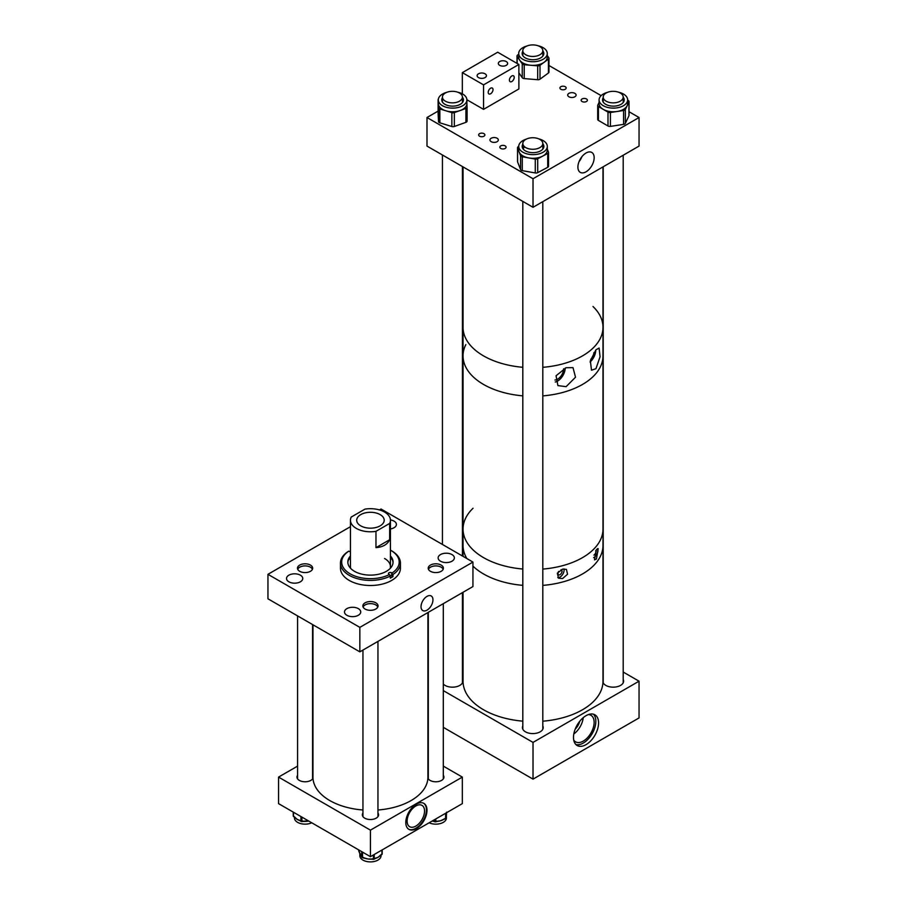 <?xml version="1.0" encoding="UTF-8"?>
<svg xmlns="http://www.w3.org/2000/svg" width="907" height="907" viewBox="0 0 907 907"><rect width="100%" height="100%" fill="white"/><g stroke="black" fill="none" stroke-linecap="round" stroke-linejoin="round"><path stroke-width="1.36" d="M566.104 386.677L575.526 377.21L573.009 367.652L566.104 367.72L556.059 375.77L557.907 385.6L566.104 386.677M555.243 382.006A10.771 6.224 120 0 0 557.601 381.076A10.771 6.224 120 0 0 565.22 368.038M595.956 368.695L600.06 356.757L599.108 348.027L595.956 349.841L590.355 360.782L591.5 370.203L595.956 368.695M590.06 362.063A10.771 6.224 120 0 0 595.706 350.136M592.997 306.509A69.975 40.396 180 0 1 602.996 327.314A69.975 40.396 180 0 1 542.817 367.324A69.975 40.396 0 0 0 602.996 327.314L602.996 355.884A69.975 40.396 180 0 1 542.817 395.883A69.975 40.396 0 0 0 600.219 367.154A69.975 40.396 0 0 0 602.996 355.884L602.996 681.191A69.975 40.396 0 0 1 542.817 721.19M522.817 367.29A69.975 40.396 180 0 1 483.499 355.861A69.975 40.396 180 0 1 463.046 327.314A69.975 40.396 0 0 0 495.437 361.394A69.975 40.396 0 0 0 522.817 367.29M522.817 395.849A69.975 40.396 180 0 1 483.499 384.421A69.975 40.396 180 0 1 463.046 355.884A69.975 40.396 0 0 0 522.817 395.849M590.774 359.353A8.48 4.898 120 0 0 593.994 352.517M554.937 380.022A8.48 4.898 120 0 0 557.601 379.205A8.48 4.898 120 0 0 563.61 368.764M593.938 555.095A2.857 1.644 120 0 0 595.661 550.73M596.443 549.585L598.178 548.633L596.443 559.018L594.504 559.857L596.443 549.585M593.654 557.635A5.771 3.333 120 0 0 593.847 557.522A5.771 3.333 120 0 0 597.532 548.633M558.644 571.421A2.857 1.644 120 0 0 558.576 574.823A2.857 1.644 120 0 0 560.004 574.675A2.857 1.644 120 0 0 561.875 572.158A2.857 1.644 120 0 0 561.433 569.879A2.857 1.644 120 0 0 560.98 569.743M562.589 569.131L566.433 569.392L567.544 574.244L562.589 578.564L558.553 578.178L557.317 573.213L562.589 569.131M557.782 577.589A5.771 3.333 120 0 0 560.004 577.067A5.771 3.333 120 0 0 563.961 568.893M483.544 557.635A69.975 40.396 0 0 0 522.817 569.029A69.975 40.396 0 0 1 463.046 529.064A69.975 40.396 0 0 0 483.544 557.635M542.817 569.074A69.975 40.396 0 0 0 602.996 529.064A69.975 40.396 0 0 1 600.219 540.334A69.975 40.396 0 0 1 542.817 569.074M483.544 573.961A69.975 40.396 0 0 0 522.817 585.355A69.975 40.396 0 0 1 496.934 580.004A69.975 40.396 0 0 1 472.944 566.104A69.975 40.396 0 0 0 483.544 573.961M542.817 585.389A69.975 40.396 0 0 0 602.996 545.39A69.975 40.396 0 0 1 542.817 585.389M473.046 508.26A69.975 40.396 0 0 0 463.046 529.064L463.046 545.39A69.975 40.396 0 0 0 466.878 558.576A69.975 40.396 0 0 1 463.046 545.39L463.046 556.365M586.035 715.68A17.732 10.238 -60 0 1 594.901 714.807A17.732 10.238 -60 0 1 597.622 729.013A17.732 10.238 -60 0 1 586.035 744.647A17.732 10.238 -60 0 1 577.169 745.52A17.732 10.238 -60 0 1 574.448 731.314A17.732 10.238 -60 0 1 586.035 715.68M575.9 744.545A17.732 10.238 120 0 0 583.292 743.06A17.732 10.238 120 0 0 594.47 728.684A17.732 10.238 120 0 0 593.427 714.194M522.817 725.929A10.396 5.998 0 0 0 522.421 727.584A10.396 5.998 0 0 0 525.459 731.824A10.396 5.998 0 0 0 536.797 733.128A10.396 5.998 0 0 0 543.214 727.584A10.396 5.998 0 0 0 542.817 725.929M443.308 684.048A10.396 5.998 0 0 0 445.076 685.409A10.396 5.998 0 0 0 456.414 686.712A10.396 5.998 0 0 0 462.831 681.168A10.396 5.998 0 0 0 462.423 679.524M602.974 682.245A10.396 5.998 0 0 0 605.842 685.409A10.396 5.998 0 0 0 617.179 686.712A10.396 5.998 0 0 0 623.597 681.168A10.396 5.998 0 0 0 623.2 679.524M575.174 729.194A11.02 6.36 120 0 0 579.766 721.246M573.712 739.987A15.34 8.855 120 0 0 575.628 741.858A15.34 8.855 120 0 0 583.292 741.098A15.34 8.855 120 0 0 593.314 727.584A15.34 8.855 120 0 0 590.956 715.306A15.34 8.855 120 0 0 588.382 714.591M573.814 733.967A15.34 8.855 120 0 0 583.224 717.675M623.2 672.042L639.05 681.191L639.05 717.925L533.021 779.136L533.021 742.402L443.308 690.612M533.021 779.136L443.308 727.335M462.423 660.738L463.046 660.375M639.05 681.191L533.021 742.402M565.254 86.721A3.129 1.803 0 0 0 561.852 86.324A3.129 1.803 0 0 0 559.925 87.99A3.129 1.803 0 0 0 560.843 89.271A3.129 1.803 0 0 0 564.245 89.657A3.129 1.803 0 0 0 566.172 87.99A3.129 1.803 0 0 0 565.254 86.721M586.466 98.965A3.129 1.803 0 0 0 583.054 98.568A3.129 1.803 0 0 0 581.126 100.235A3.129 1.803 0 0 0 582.045 101.516A3.129 1.803 0 0 0 585.446 101.901A3.129 1.803 0 0 0 587.373 100.235A3.129 1.803 0 0 0 586.466 98.965M505.176 145.891A3.129 1.803 0 0 0 501.764 145.505A3.129 1.803 0 0 0 499.836 147.172A3.129 1.803 0 0 0 500.755 148.442A3.129 1.803 0 0 0 504.156 148.839A3.129 1.803 0 0 0 506.083 147.172A3.129 1.803 0 0 0 505.176 145.891M483.964 133.646A3.129 1.803 0 0 0 480.563 133.261A3.129 1.803 0 0 0 478.635 134.928A3.129 1.803 0 0 0 479.554 136.197A3.129 1.803 0 0 0 482.955 136.594A3.129 1.803 0 0 0 484.882 134.928A3.129 1.803 0 0 0 483.964 133.646M586.035 153.011A11.508 6.644 120 0 0 578.598 162.897A11.508 6.644 120 0 0 580.004 172.194A11.508 6.644 120 0 0 586.035 171.808A11.508 6.644 120 0 0 593.62 161.401A11.508 6.644 120 0 0 591.5 152.297A11.508 6.644 120 0 0 586.035 153.011M568.927 96.788A4.195 2.426 180 0 1 567.703 95.076A4.195 2.426 180 0 1 570.288 92.831A4.195 2.426 180 0 1 574.868 93.364A4.195 2.426 180 0 1 576.092 95.076A4.195 2.426 180 0 1 573.507 97.31A4.195 2.426 180 0 1 568.927 96.788M491.175 141.673A4.195 2.426 180 0 1 489.95 139.961A4.195 2.426 180 0 1 492.535 137.728A4.195 2.426 180 0 1 497.115 138.249A4.195 2.426 180 0 1 498.34 139.961A4.195 2.426 180 0 1 495.755 142.206A4.195 2.426 180 0 1 491.175 141.673M639.05 117.513L533.021 178.736L533.021 207.295L639.05 146.084L639.05 117.513L629.027 111.731M601.137 95.632L548.95 65.497M533.021 178.736L426.993 117.513L426.993 146.084L533.021 207.295M438.104 111.108L426.993 117.513M579.04 161.661A10.453 6.032 120 0 0 581.886 156.718M485.064 73.796A4.648 2.687 0 0 0 479.996 73.206A4.648 2.687 0 0 0 477.127 75.689A4.648 2.687 0 0 0 478.488 77.583A4.648 2.687 0 0 0 483.556 78.172A4.648 2.687 0 0 0 486.424 75.689A4.648 2.687 0 0 0 485.064 73.796M506.265 61.551A4.648 2.687 0 0 0 501.197 60.962A4.648 2.687 0 0 0 498.328 63.445A4.648 2.687 0 0 0 499.689 65.338A4.648 2.687 0 0 0 504.757 65.928A4.648 2.687 0 0 0 507.625 63.445A4.648 2.687 0 0 0 506.265 61.551M490.608 88.217A3.401 1.961 -60 0 1 492.308 88.047A3.401 1.961 -60 0 1 492.83 90.768A3.401 1.961 -60 0 1 490.608 93.772A3.401 1.961 -60 0 1 488.907 93.931A3.401 1.961 -60 0 1 488.385 91.21A3.401 1.961 -60 0 1 490.608 88.217M511.82 75.973A3.401 1.961 -60 0 1 513.509 75.803A3.401 1.961 -60 0 1 514.031 78.524A3.401 1.961 -60 0 1 511.82 81.528A3.401 1.961 -60 0 1 510.119 81.687A3.401 1.961 -60 0 1 509.598 78.966A3.401 1.961 -60 0 1 511.82 75.973M518.883 64.465L497.682 52.221L462.332 72.628L483.544 84.873L518.883 64.465L518.883 88.954L483.544 109.362L483.544 84.873M462.332 93.852L462.332 72.628M483.544 109.362L466.878 99.736M543.395 148.226A10.85 6.258 0 0 0 542.817 147.353M542.817 143.714A10.85 6.258 180 0 1 543.871 146.412A10.85 6.258 180 0 1 536.967 152.24A10.85 6.258 180 0 1 525.051 150.664A10.85 6.258 180 0 1 522.171 146.412A10.85 6.258 180 0 1 522.817 144.281M526.241 139.156A14.285 8.242 0 0 0 518.736 146.412A14.285 8.242 0 0 0 522.523 152.002A14.285 8.242 0 0 0 538.225 154.088A14.285 8.242 0 0 0 547.306 146.412A14.285 8.242 0 0 0 543.52 140.812A14.285 8.242 0 0 0 538.758 138.862M517.591 161.276A2.494 1.44 0 0 0 517.523 161.593L517.523 147.716A2.494 1.44 0 0 1 518.328 146.662L518.736 150.052A14.285 8.242 0 0 0 519.087 151.866A14.285 8.242 0 0 0 522.523 155.653A14.285 8.242 0 0 0 528.781 157.931A14.285 8.242 0 0 0 542.715 156.106A14.285 8.242 0 0 0 547.306 150.052L547.306 146.412M523.18 149.043A10 5.771 180 0 1 524.688 146.866M517.523 147.716A2.494 1.44 0 0 0 517.591 148.034L520.584 155.698A2.494 1.44 0 0 0 522.285 156.764L535.277 159.099A2.494 1.44 0 0 0 537.715 158.77L547.715 153.442A2.494 1.44 0 0 0 548.52 152.387A2.494 1.44 0 0 0 548.452 152.07L547.306 149.133M517.523 161.593A2.494 1.44 0 0 0 517.591 161.911L520.584 169.575A2.494 1.44 0 0 0 522.285 170.641L535.277 172.965A2.494 1.44 0 0 0 537.715 172.647L547.715 167.319A2.494 1.44 0 0 0 548.52 166.264A2.494 1.44 0 0 0 548.452 165.947M623.744 101.709A10.85 6.258 0 0 0 623.2 100.881M623.2 97.23A10.85 6.258 180 0 1 623.857 98.296A10.85 6.258 180 0 1 624.209 99.883A10.85 6.258 180 0 1 614.753 106.096A10.85 6.258 180 0 1 602.872 101.471A10.85 6.258 180 0 1 602.52 99.883A10.85 6.258 180 0 1 603.2 97.695M607.395 92.389A14.285 8.242 0 0 0 599.085 99.883A14.285 8.242 0 0 0 599.55 101.981A14.285 8.242 0 0 0 615.195 108.058A14.285 8.242 0 0 0 627.655 99.883A14.285 8.242 0 0 0 627.179 97.786A14.285 8.242 0 0 0 618.427 92.174M599.085 99.883L599.085 103.523A14.285 8.242 0 0 0 599.55 105.62A14.285 8.242 0 0 0 603.212 109.328A14.285 8.242 0 0 0 616.998 111.504A14.285 8.242 0 0 0 627.145 105.7A14.285 8.242 0 0 0 627.655 103.523L627.655 99.883M597.781 119.032A2.494 1.44 0 0 0 597.702 119.395A2.494 1.44 0 0 0 597.781 119.758A2.494 1.44 0 0 0 598.427 120.404L607.996 125.994A2.494 1.44 0 0 0 610.411 126.379L623.574 124.384A2.494 1.44 0 0 0 625.354 123.363L628.936 115.79A2.494 1.44 0 0 0 629.027 115.404A2.494 1.44 0 0 0 628.936 115.019M599.085 102.412L597.792 105.133A2.494 1.44 0 0 0 597.702 105.518A2.494 1.44 0 0 0 597.781 105.881A2.494 1.44 0 0 0 598.427 106.538L607.996 112.117A2.494 1.44 0 0 0 610.411 112.502L623.574 110.507A2.494 1.44 0 0 0 625.354 109.486L628.936 101.913A2.494 1.44 0 0 0 629.027 101.527A2.494 1.44 0 0 0 628.302 100.518L627.655 100.133M542.817 50.826A10.85 6.258 180 0 1 543.826 53.479A10.85 6.258 180 0 1 537.726 59.102A10.85 6.258 180 0 1 526.275 58.399A10.85 6.258 180 0 1 522.137 53.479A10.85 6.258 180 0 1 522.817 51.291M527.012 45.985A14.285 8.242 0 0 0 518.702 53.479A14.285 8.242 0 0 0 524.155 59.964A14.285 8.242 0 0 0 539.223 60.894A14.285 8.242 0 0 0 547.272 53.479A14.285 8.242 0 0 0 541.808 46.994A14.285 8.242 0 0 0 538.032 45.758M518.702 53.479L518.702 57.118A14.285 8.242 0 0 0 519.722 60.179A14.285 8.242 0 0 0 524.155 63.603A14.285 8.242 0 0 0 530.958 65.281A14.285 8.242 0 0 0 544.211 62.209A14.285 8.242 0 0 0 547.272 57.118L547.272 53.479M518.883 72.855L522.251 77.707A2.494 1.44 0 0 0 523.033 78.308A2.494 1.44 0 0 0 524.223 78.592L537.692 79.714A2.494 1.44 0 0 0 540.005 79.17L548.418 73.002A2.494 1.44 0 0 0 548.95 72.106L548.95 58.229A2.494 1.44 0 0 0 548.769 57.697L547.272 55.52M518.702 54.261L517.546 55.112A2.494 1.44 0 0 0 517.013 55.996A2.494 1.44 0 0 0 517.194 56.54L522.251 63.83A2.494 1.44 0 0 0 523.033 64.431A2.494 1.44 0 0 0 524.223 64.726L537.692 65.837A2.494 1.44 0 0 0 540.005 65.304L548.418 59.125A2.494 1.44 0 0 0 548.95 58.229M542.817 56.064A10 5.771 180 0 1 542.828 56.109L542.817 50.679A10 5.771 0 0 0 539.88 46.597A10 5.771 0 0 0 528.985 45.35A10 5.771 0 0 0 522.817 50.679A10 5.771 0 0 0 525.743 54.76A10 5.771 0 0 0 536.638 56.019A10 5.771 0 0 0 542.817 50.679M543.361 55.293A10.85 6.258 0 0 0 542.817 54.465M462.423 97.23A10.85 6.258 180 0 1 463.443 99.883A10.85 6.258 180 0 1 452.944 106.142A10.85 6.258 180 0 1 441.754 99.883A10.85 6.258 180 0 1 442.435 97.695M446.629 92.389A14.285 8.242 0 0 0 438.319 99.883A14.285 8.242 0 0 0 453.058 108.126A14.285 8.242 0 0 0 466.89 99.883A14.285 8.242 0 0 0 457.65 92.174M438.319 99.883L438.319 103.523A14.285 8.242 0 0 0 438.319 103.783A14.285 8.242 0 0 0 445.859 110.79A14.285 8.242 0 0 0 453.058 111.765A14.285 8.242 0 0 0 460.132 110.529A14.285 8.242 0 0 0 466.89 103.523A14.285 8.242 0 0 0 466.878 103.262M438.104 113.647A2.494 1.44 0 0 0 438.104 113.692L438.535 121.595A2.494 1.44 0 0 0 439.861 122.819L451.856 126.526A2.494 1.44 0 0 0 453.115 126.697A2.494 1.44 0 0 0 454.35 126.481L465.915 122.332A2.494 1.44 0 0 0 467.094 121.107A2.494 1.44 0 0 0 467.094 121.062L467.094 107.275A2.494 1.44 0 0 0 467.094 107.185L466.89 103.387M438.364 99.169A2.494 1.44 0 0 0 438.104 99.815A2.494 1.44 0 0 0 438.104 99.861L438.535 107.718A2.494 1.44 0 0 0 439.861 108.942L451.856 112.649A2.494 1.44 0 0 0 453.115 112.819A2.494 1.44 0 0 0 454.35 112.604L465.915 108.455A2.494 1.44 0 0 0 467.094 107.23L467.094 121.107M438.104 99.815L438.104 113.692A2.494 1.44 0 0 0 438.104 113.738L438.104 99.861M462.978 101.709A10.85 6.258 0 0 0 462.423 100.881M426.993 610.15A8.424 4.864 120 0 0 432.537 602.577A8.424 4.864 120 0 0 431.052 595.876A8.424 4.864 120 0 0 426.993 596.387A8.424 4.864 120 0 0 421.528 603.665A8.424 4.864 120 0 0 422.628 610.468A8.424 4.864 120 0 0 426.993 610.15M358.344 608.642A8.118 4.682 0 0 0 349.501 607.633A8.118 4.682 0 0 0 344.49 611.964A8.118 4.682 0 0 0 346.859 615.275A8.118 4.682 0 0 0 355.714 616.284A8.118 4.682 0 0 0 360.725 611.964A8.118 4.682 0 0 0 358.344 608.642M300.376 575.185A8.118 4.682 0 0 0 291.532 574.165A8.118 4.682 0 0 0 286.521 578.496A8.118 4.682 0 0 0 288.902 581.806A8.118 4.682 0 0 0 297.745 582.827A8.118 4.682 0 0 0 302.757 578.496A8.118 4.682 0 0 0 300.376 575.185M441.187 565.095A7.596 4.388 0 0 0 432.9 564.143A7.596 4.388 0 0 0 428.217 568.201A7.596 4.388 0 0 0 430.44 571.297A7.596 4.388 0 0 0 438.716 572.249A7.596 4.388 0 0 0 443.41 568.201A7.596 4.388 0 0 0 441.187 565.095M451.992 554.585A8.118 4.682 0 0 0 443.138 553.565A8.118 4.682 0 0 0 438.126 557.896A8.118 4.682 0 0 0 440.507 561.206A8.118 4.682 0 0 0 449.35 562.227A8.118 4.682 0 0 0 454.362 557.896A8.118 4.682 0 0 0 451.992 554.585M390.441 528.951A8.118 4.682 0 0 0 396.404 524.427A8.118 4.682 0 0 0 394.023 521.117A8.118 4.682 0 0 0 390.429 519.915M310.455 565.095A7.596 4.388 0 0 0 302.167 564.143A7.596 4.388 0 0 0 297.485 568.19A7.596 4.388 0 0 0 299.707 571.297A7.596 4.388 0 0 0 307.983 572.249A7.596 4.388 0 0 0 312.677 568.19A7.596 4.388 0 0 0 310.455 565.095M375.815 602.826A7.596 4.388 0 0 0 367.539 601.885A7.596 4.388 0 0 0 362.857 605.933A7.596 4.388 0 0 0 365.079 609.039A7.596 4.388 0 0 0 373.355 609.98A7.596 4.388 0 0 0 378.049 605.933A7.596 4.388 0 0 0 375.815 602.826M267.95 574.312L267.95 598.801L359.841 651.85L359.841 627.372L267.95 574.312L350.453 526.684M379.466 509.938L381.042 509.02L472.944 562.068L472.944 586.557L359.841 651.85M359.841 627.372L472.944 562.068M348.583 559.744A24.908 14.387 180 0 1 350.453 558.066M347.846 562.578A22.618 13.061 180 0 1 350.453 556.989M390.441 555.968A22.618 13.061 180 0 1 393.06 562.068A22.618 13.061 180 0 1 379.103 574.131A22.618 13.061 180 0 1 354.456 571.308A22.618 13.061 180 0 1 347.835 562.068A22.618 13.061 180 0 1 350.453 555.968M350.692 568.428A19.988 11.542 180 0 1 350.453 566.648L350.453 520.233A19.988 11.542 0 0 0 356.304 528.396A19.988 11.542 0 0 0 375.974 531.332L389.659 523.43A19.988 11.542 0 0 0 390.441 520.233A19.988 11.542 0 0 0 384.579 512.07A19.988 11.542 0 0 0 364.92 509.144L351.236 517.047A19.988 11.542 0 0 0 350.453 520.233M390.441 550.141A28.752 16.598 180 0 1 390.77 550.334L391.654 550.844A29.988 17.312 180 0 1 400.429 563.088A29.988 17.312 180 0 1 392.935 574.539L392.935 576.625A29.988 17.312 180 0 1 390.282 578.156L390.282 576.07A29.988 17.312 180 0 1 349.24 575.333A29.988 17.312 180 0 1 340.454 563.088A29.988 17.312 180 0 1 347.948 551.637L348.832 551.127A28.752 16.598 180 0 0 350.113 573.814A28.752 16.598 180 0 0 389.398 574.55L390.282 576.07M400.429 563.088L400.429 568.19A29.988 17.312 180 0 1 381.926 584.187A29.988 17.312 180 0 1 349.24 580.435A29.988 17.312 180 0 1 340.454 568.19L340.454 563.088M348.832 551.127L349.24 551.365A1.882 1.088 0 0 0 350.453 551.683M392.935 576.625L391.654 575.888L391.654 572.782A1.882 1.088 0 0 0 389.602 572.544A1.882 1.088 0 0 0 388.445 573.553A1.882 1.088 0 0 0 388.99 574.312L389.398 574.55M391.654 572.782L392.935 574.539M391.654 550.844L390.77 550.334A28.752 16.598 180 0 1 392.062 573.02M384.579 558.485A19.988 11.542 180 0 1 390.441 566.648A19.988 11.542 180 0 1 390.203 568.428M390.441 558.066A24.908 14.387 180 0 1 392.3 559.744M390.441 556.989A22.618 13.061 180 0 1 393.037 562.578M389.999 575.582A1.882 1.088 180 0 1 391.654 575.888M380.169 514.62A13.741 7.936 0 0 0 365.181 512.897A13.741 7.936 0 0 0 356.7 520.233A13.741 7.936 0 0 0 360.725 525.845A13.741 7.936 0 0 0 375.702 527.568A13.741 7.936 0 0 0 384.194 520.233A13.741 7.936 0 0 0 380.169 514.62M375.974 531.332L375.974 547.647C382.867 547.091 387.425 544.449 389.659 539.744L389.659 523.43M375.974 547.647L389.659 539.744M416.392 804.124A15 8.662 -60 0 1 423.886 803.387A15 8.662 -60 0 1 426.188 815.393A15 8.662 -60 0 1 416.392 828.613A15 8.662 -60 0 1 408.898 829.349A15 8.662 -60 0 1 406.597 817.343A15 8.662 -60 0 1 416.392 804.124M408.615 829.179A15 8.662 120 0 0 415.825 828.284A15 8.662 120 0 0 425.542 815.325A15 8.662 120 0 0 423.603 803.228M428.308 775.304A8.118 4.682 0 0 0 427.923 775.984M427.9 778.138A8.118 4.682 0 0 0 430.065 780.405A8.118 4.682 0 0 0 438.92 781.426A8.118 4.682 0 0 0 443.931 777.095A8.118 4.682 0 0 0 443.308 775.304M297.587 775.292A8.118 4.682 0 0 0 296.963 777.095A8.118 4.682 0 0 0 299.344 780.405A8.118 4.682 0 0 0 307.326 781.596A8.118 4.682 0 0 0 312.994 778.138M362.947 813.035A8.118 4.682 0 0 0 362.335 814.837A8.118 4.682 0 0 0 364.705 818.148A8.118 4.682 0 0 0 373.559 819.168A8.118 4.682 0 0 0 378.57 814.837A8.118 4.682 0 0 0 377.947 813.035M415.825 826.096A12.313 7.109 120 0 0 423.875 815.246A12.313 7.109 120 0 0 421.982 805.371A12.313 7.109 120 0 0 415.825 805.983A12.313 7.109 120 0 0 407.776 816.833A12.313 7.109 120 0 0 409.669 826.708A12.313 7.109 120 0 0 415.825 826.096M278.551 777.095L278.551 803.625L370.441 856.673L370.441 830.143L278.551 777.095L297.587 766.109M370.441 830.143L462.332 777.095L462.332 803.625L370.441 856.673M312.96 775.984A8.118 4.682 0 0 0 312.575 775.292M462.332 777.095L443.308 766.109M311.747 822.785A10.601 6.122 180 0 1 294.718 819.316A10.601 6.122 180 0 1 294.48 818.035L294.48 817.162M308.72 821.039A10.601 6.122 180 0 1 307.303 821.277A10.601 6.122 180 0 1 304.242 821.391A10.601 6.122 180 0 1 302.893 821.277M300.274 820.744A10.601 6.122 180 0 1 299.389 820.45A10.601 6.122 180 0 1 297.224 819.395A10.601 6.122 180 0 1 295.977 818.42A10.601 6.122 180 0 1 295.081 817.309M295.977 818.42L294.412 817.105A0.998 0.601 -57.4 0 1 294.208 816.651L297.224 819.395L300.228 820.506A0.998 0.601 122.6 0 0 300.432 820.96L299.389 820.45M302.7 821.254L308.391 820.846M304.242 821.391L301.804 821.561L302.915 821.005M381.042 855.006L381.042 855.777A10.601 6.122 180 0 1 373.401 861.65A10.601 6.122 180 0 1 359.852 855.777L359.852 853.634M372.301 859.054A10.601 6.122 180 0 1 370.974 859.144A10.601 6.122 180 0 1 367.913 858.974A10.601 6.122 180 0 1 365.238 858.362A10.601 6.122 180 0 1 363.786 857.795L367.913 858.974L372.516 859.031M360.963 855.766A10.601 6.122 180 0 1 360.952 855.743A10.601 6.122 180 0 1 360.272 854.734A10.601 6.122 180 0 1 360.056 854.224A10.601 6.122 180 0 1 359.92 853.691M375.849 858.294L374.772 858.782A0.998 0.59 -121 0 0 374.976 858.328L378.094 857.274L381.201 854.587A0.998 0.59 59 0 1 380.997 855.04L379.409 856.287A10.601 6.122 180 0 1 378.094 857.274A10.601 6.122 180 0 1 375.849 858.294A10.601 6.122 180 0 1 374.942 858.578M359.24 851.911A0.998 0.782 -26.7 0 1 359.025 851.424L361.519 856.412A0.998 0.782 153.3 0 0 361.587 856.696L361.587 856.696A0.998 0.782 153.3 0 0 361.78 856.922M380.384 855.165A10.601 6.122 180 0 1 379.421 856.287M360.056 854.224L358.798 851.129A0.998 0.782 -26.7 0 1 358.73 850.845L359.025 851.424M432.73 820.722L434.056 821.481L432.832 821.164A10.601 6.122 180 0 1 432.163 821.039M436.21 821.413L440.666 820.733L444.657 818.726L442.854 819.86A10.601 6.122 180 0 1 440.666 820.733A10.601 6.122 180 0 1 437.775 821.311A10.601 6.122 180 0 1 436.63 821.391M446.165 817.468A0.998 0.816 -175.3 0 0 446.176 817.366L446.607 812.184M446.323 816.051A10.601 6.122 180 0 0 446.369 815.824A10.601 6.122 180 0 0 446.391 815.586A10.601 6.122 180 0 0 446.403 815.495A10.601 6.122 180 0 0 446.403 815.404L446.403 818.035A10.601 6.122 180 0 1 440.371 823.556A10.601 6.122 180 0 1 429.136 822.785M444.203 819.032A10.601 6.122 180 0 1 442.854 819.86M433.897 821.311A10.601 6.122 180 0 1 432.832 821.164M437.775 821.311L435.564 821.833L436.664 821.107M446.369 815.824L446.131 818.023A0.998 0.816 -175.3 0 0 446.131 817.967L446.176 817.366M312.96 624.787L312.96 777.095A57.481 33.185 0 0 0 339.207 804.951A57.481 33.185 0 0 0 362.947 809.996M377.947 809.996A57.481 33.185 0 0 0 427.923 777.095L427.923 612.554M377.788 607.078A7.494 4.331 0 0 0 369.002 603.722A7.494 4.331 0 0 0 363.117 607.078M312.416 569.335A7.494 4.331 0 0 0 307.564 566.149A7.494 4.331 0 0 0 297.745 569.335M443.149 569.335A7.494 4.331 0 0 0 437.185 565.979A7.494 4.331 0 0 0 429.533 567.873A7.494 4.331 0 0 0 428.478 569.335M465.824 344.615A69.975 40.396 0 0 0 463.046 355.884L463.046 529.064M463.046 592.271L463.046 681.191A69.975 40.396 0 0 0 496.934 715.804A69.975 40.396 0 0 0 522.817 721.156M603.2 96.981A10 5.771 0 0 0 603.2 97.094A10 5.771 0 0 0 613.098 102.865A10 5.771 0 0 0 623.188 97.208A10 5.771 0 0 0 623.2 97.094A10 5.771 0 0 0 613.302 91.324A10 5.771 0 0 0 603.2 96.981M530.527 149.122A10 5.771 0 0 0 542.817 143.499A10 5.771 0 0 0 535.096 137.887A10 5.771 0 0 0 522.817 143.499A10 5.771 0 0 0 530.527 149.122M458.126 92.344A10 5.771 0 0 0 447.797 91.981A10 5.771 0 0 0 442.435 97.094A10 5.771 0 0 0 446.743 101.833A10 5.771 0 0 0 457.071 102.208A10 5.771 0 0 0 462.423 97.094A10 5.771 0 0 0 458.126 92.344M547.715 167.319L547.715 153.442M537.715 172.647L537.715 158.77M535.277 172.965L535.277 159.099M522.285 170.641L522.285 156.764M520.584 169.575L520.584 155.698M517.591 161.911L517.591 148.034M610.411 126.379L610.411 112.502M623.574 124.384L623.574 110.507M607.996 125.994L607.996 112.117M598.427 120.404L598.427 106.538M628.936 115.79L628.936 101.913M625.354 123.363L625.354 109.486M522.251 77.707L522.251 63.83M540.005 79.17L540.005 65.304M548.418 73.002L548.418 59.125M537.692 79.714L537.692 65.837M524.223 78.592L524.223 64.726M517.194 63.49L517.194 56.54M451.856 126.526L451.856 112.649M465.915 122.332L465.915 108.455M454.35 126.481L454.35 112.604M439.861 122.819L439.861 108.942M438.535 121.595L438.535 107.718M293.244 812.105L293.244 815.824A0.998 0.578 0 0 1 293.29 815.642L293.29 812.128M300.228 820.506L300.931 820.948L300.931 816.549M293.505 812.253L293.505 816.209L294.208 816.651M301.884 817.094L301.884 821.13A0.998 0.578 0 0 1 300.931 820.948A0.998 0.601 -57.4 0 0 301.135 821.402A0.998 0.998 0 0 0 301.804 821.561L301.68 821.379A0.998 0.601 -57.4 0 1 301.135 821.402L300.432 820.96M293.709 816.663A0.998 0.998 0 0 1 293.244 815.824A0.998 0.578 0 0 0 293.505 816.209A0.998 0.601 -57.4 0 0 293.709 816.663L294.412 817.105M372.278 858.782L373.299 858.918A0.998 0.578 0 0 0 374.251 858.759L374.976 858.328M374.251 854.473L374.251 858.759A0.998 0.59 -121 0 1 373.537 859.178L373.299 855.029M362.539 852.104L362.539 857.387L363.548 857.534M381.201 854.587L381.926 854.145L381.926 850.04M382.164 849.904L382.164 853.589A0.998 0.578 0 0 1 381.926 854.145A0.998 0.59 -121 0 1 381.722 854.598A0.998 0.998 0 0 0 382.21 853.748L382.21 849.882M361.519 856.412L361.814 851.696M358.73 849.916L358.73 850.845A0.998 0.578 0 0 1 358.684 850.687A0.998 0.998 0 0 0 358.798 851.129A0.998 0.782 -26.7 0 0 358.991 851.356M358.73 850.528A0.998 0.578 0 0 0 358.684 850.687L358.684 849.893M362.551 857.659A0.998 0.782 -26.7 0 1 361.814 856.99A0.998 0.578 0 0 0 362.539 857.387L362.777 857.648M433.863 821.028L434.736 821.357L434.736 819.554M444.657 818.726L445.586 818.454L445.586 813.296M435.734 818.976L435.734 821.379A0.998 0.578 0 0 1 434.736 821.357L434.929 821.81A0.998 0.998 0 0 0 435.564 821.833L434.056 821.481M446.131 812.978L446.131 817.967A0.998 0.578 0 0 1 445.586 818.454L445.416 818.896A0.998 0.998 0 0 0 446.131 818.023A0.998 0.816 -175.3 0 1 445.564 818.692M445.133 818.76L444.487 819.18M463.046 166.899L463.046 355.884M548.52 166.264L548.52 152.387M597.702 119.395L597.702 105.518M629.027 115.404L629.027 101.527M517.013 63.388L517.013 55.996M466.89 99.883L466.89 103.523M390.441 566.648L390.441 520.233M365.238 858.362L362.63 857.818A0.998 0.998 0 0 1 361.882 857.274L360.952 855.743M374.772 858.782L374.047 859.212A0.998 0.998 0 0 1 373.389 859.348L370.974 859.144M381.722 854.598L380.997 855.04M446.403 815.495L446.607 812.241M377.947 641.408L377.947 816.629M362.947 650.058L362.947 816.629M312.575 624.572L312.575 778.886M297.587 615.91L297.587 778.886M443.308 603.665L443.308 778.898M428.308 612.327L428.308 778.898M602.996 166.899L602.996 327.314M603.2 97.094L603.2 102.072M603.2 166.786L603.2 682.824M623.2 97.094L623.2 102.536M623.2 155.244L623.2 682.824M542.817 143.499L542.817 149.111M542.817 201.649L542.817 729.228M522.817 143.499L522.817 148.533M522.817 201.411L522.817 729.228M442.435 97.094L442.435 102.072M442.435 155.006L442.435 544.461M462.423 97.094L462.423 102.536M462.423 166.548L462.423 556.002M462.423 592.622L462.423 682.824M522.817 50.679L522.817 55.656"/></g></svg>

